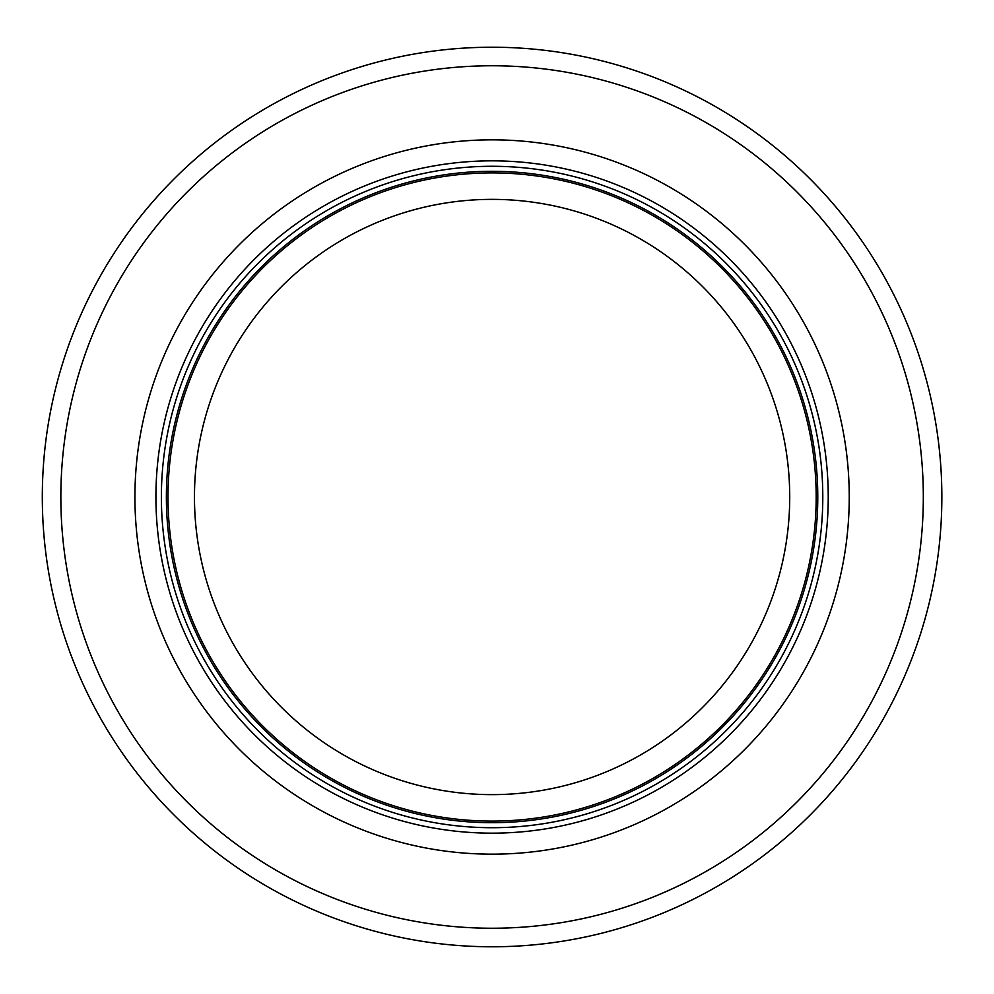 <?xml version="1.0" encoding="UTF-8"?>
<svg xmlns="http://www.w3.org/2000/svg" width="994" height="994" viewBox="0 0 994 994"><rect width="100%" height="100%" fill="white"/><g stroke="black" fill="none" stroke-linecap="round" stroke-linejoin="round"><path stroke-width="1.49" d="M816.186 497A324.094 324.094 0 0 0 330.033 216.332A324.094 324.094 0 0 0 330.033 777.668A324.094 324.094 0 0 0 816.186 497M822.796 497A330.704 330.704 0 0 0 326.728 210.604A330.704 330.704 0 0 0 326.728 783.396A330.704 330.704 0 0 0 822.796 497M849.249 497A357.169 357.169 0 0 0 313.508 187.68A357.169 357.169 0 0 0 313.508 806.32A357.169 357.169 0 0 0 849.249 497M941.852 497A449.76 449.76 0 0 0 267.2 107.489A449.76 449.76 0 0 0 267.2 886.511A449.76 449.76 0 0 0 941.852 497M789.721 497A297.641 297.641 0 0 1 343.265 754.757A297.641 297.641 0 0 1 343.265 239.243A297.641 297.641 0 0 1 789.721 497M817.776 497A325.684 325.684 0 0 0 329.238 214.94A325.684 325.684 0 0 0 329.238 779.06A325.684 325.684 0 0 0 817.776 497M828.238 497A336.146 336.146 0 0 0 324.007 205.882A336.146 336.146 0 0 0 324.007 788.118A336.146 336.146 0 0 0 828.238 497M923.327 497A431.247 431.247 0 0 0 276.469 123.529A431.247 431.247 0 0 0 276.469 870.471A431.247 431.247 0 0 0 923.327 497"/></g></svg>
